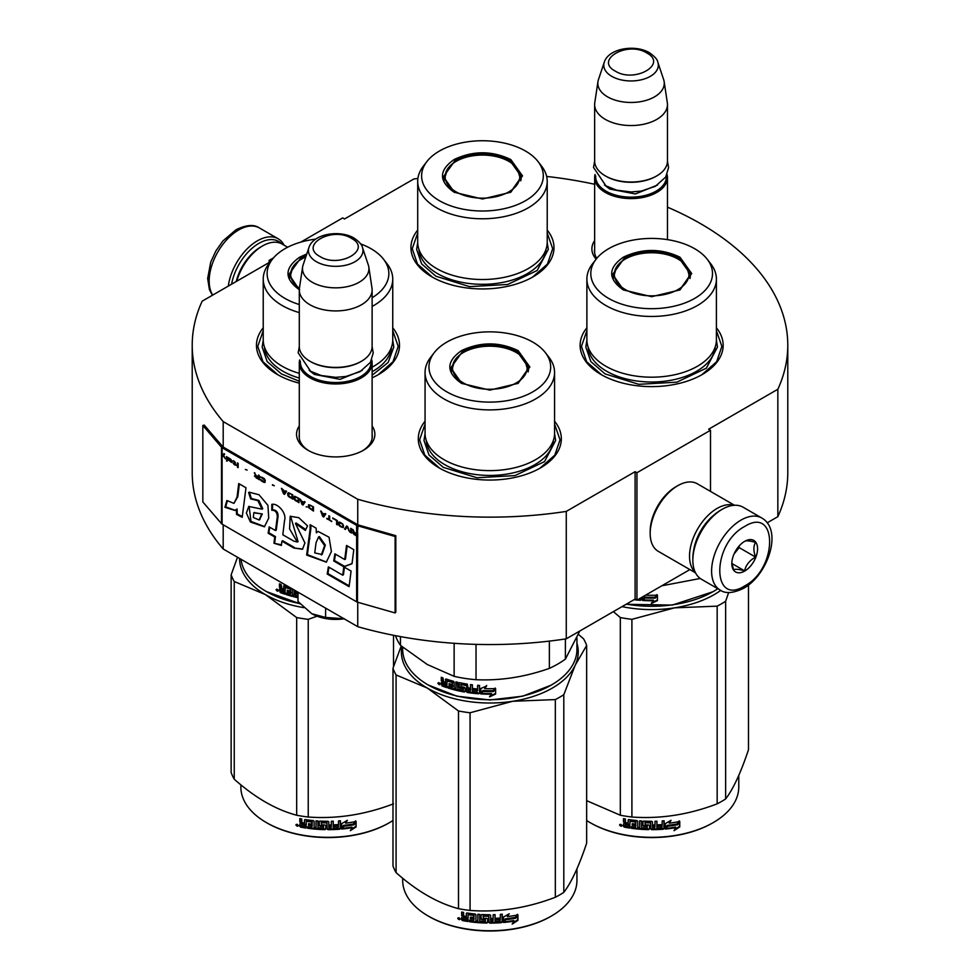 <?xml version="1.0" encoding="UTF-8"?>
<svg xmlns="http://www.w3.org/2000/svg" width="980" height="980" viewBox="0 0 980 980"><rect width="100%" height="100%" fill="white"/><g stroke="black" fill="none" stroke-linecap="round" stroke-linejoin="round"><path stroke-width="1.47" d="M223.195 524.79L223.195 548.996A297.785 171.929 180 0 1 192.215 472.63L192.215 345.217A297.785 171.929 180 0 0 223.195 421.584L357.737 499.261A297.785 171.929 180 0 0 566.269 511.413L635.101 471.674L636.939 472.74L710.5 430.269L708.663 429.203L777.851 389.256L777.851 516.668L767.193 522.818M300.762 242.134L342.694 217.915L344.531 218.981L413.732 179.034A297.785 171.929 180 0 1 417.909 178.409M546.644 176.437A297.785 171.929 180 0 1 594.64 184.264M667.466 207.16A297.785 171.929 180 0 1 787.785 345.217A297.785 171.929 180 0 1 777.851 389.256M270.786 261.341L269.132 260.386L273.555 257.838M270.468 261.746L202.15 301.191A297.785 171.929 180 0 0 192.215 345.217M372.118 425.969A39.163 22.614 180 0 1 363.409 450.286L363.409 450.286A39.163 22.614 180 0 1 308.014 450.286A39.163 22.614 180 0 1 299.292 425.969M596.134 259.161A39.163 22.614 180 0 1 594.64 240.59M586.885 327.798A71.516 41.295 -0 0 0 601.071 374.519A71.516 41.295 -0 0 0 702.219 374.519A71.516 41.295 -0 0 0 716.405 327.798M417.701 230.116A71.516 41.295 -0 0 0 431.886 276.85A71.516 41.295 -0 0 0 533.034 276.85A71.516 41.295 -0 0 0 547.22 230.116M263.228 327.798A71.516 41.295 -0 0 0 277.414 374.519A71.516 41.295 -0 0 0 299.292 383.156M372.118 377.815A71.516 41.295 -0 0 0 378.562 374.519A71.516 41.295 -0 0 0 392.747 327.798M425.063 421.229A71.516 41.295 -0 0 0 439.248 467.962A71.516 41.295 -0 0 0 540.384 467.962A71.516 41.295 -0 0 0 554.57 421.229M787.785 345.217L787.785 472.63A297.785 171.929 180 0 1 777.851 516.668M269.132 260.386L269.132 262.518M223.195 421.584L223.195 447.064A1.556 0.907 180 0 1 222.901 446.831L204.232 425.087L202.836 425.479L202.836 501.932L221.505 523.675A3.124 1.801 0 0 0 222.093 524.153L356.634 601.818A3.124 1.801 0 0 0 357.455 602.161L395.124 612.941L395.124 536.501L357.455 525.721A3.124 1.801 180 0 1 356.634 525.378L222.093 447.701A3.124 1.801 180 0 1 221.505 447.223L202.836 425.479M357.737 602.247L357.737 626.673L223.195 548.996M357.737 499.261L357.737 524.741L223.195 447.064M566.269 511.413L566.269 638.825A297.785 171.929 180 0 1 357.737 626.673M566.269 638.825L635.101 599.086L635.101 471.674M636.939 472.74L636.939 600.152L635.101 599.086M689.871 569.588L636.939 600.152M710.5 430.269L710.5 491.397M372.118 434.471A36.566 21.107 180 0 1 372.277 436.431A36.566 21.107 180 0 1 362.453 450.825M308.957 450.825A36.566 21.107 180 0 1 299.145 436.431A36.566 21.107 180 0 1 299.292 434.471M596.759 258.377A36.566 21.107 180 0 1 594.48 251.039A36.566 21.107 180 0 1 594.64 249.092M432.352 277.107L417.468 264.049L412.237 248.712L417.701 233.032M547.22 233.032L552.683 248.712L547.452 264.049L532.569 277.107M601.536 374.789L586.653 361.73L581.434 346.393L586.885 330.713M716.405 330.713L721.868 346.393L716.649 361.73L701.754 374.789M554.57 424.144L560.033 439.824L554.815 455.161L539.919 468.22M439.714 468.22L424.818 455.161L419.599 439.824L425.063 424.144M392.747 330.713L398.199 346.393L392.98 361.73L378.096 374.789M277.879 374.789L262.983 361.73L257.764 346.393L263.228 330.713M231.599 284.188A39.531 22.822 -60 0 1 258.843 243.395A39.531 22.822 -60 0 1 281.566 243.763M228.328 286.074A41.613 24.022 -60 0 1 257.36 240.847A41.613 24.022 -60 0 1 278.173 238.789A41.613 24.022 -60 0 1 284.114 245.221M761.827 518.028L743.073 507.199A41.613 24.022 120 0 0 722.26 509.257L720.79 510.115A39.531 22.822 120 0 0 692.848 558.527L692.848 560.229A41.613 24.022 120 0 0 701.46 579.278L720.214 590.107C725.482 593.892 733.273 593.28 743.624 588.294C767.83 575.052 783.167 530.18 761.827 518.028A41.613 24.022 120 0 0 741.027 520.086A41.613 24.022 120 0 0 713.844 556.763A41.613 24.022 120 0 0 720.214 590.107M720.79 510.115L722.26 509.257A41.613 24.022 120 0 0 692.848 560.229M744.702 526.456C711.492 543.802 711.492 606.938 744.702 585.918C777.912 568.584 777.912 505.447 744.702 526.456M744.702 541.327A18.204 10.511 120 0 0 731.827 563.623A18.204 10.511 120 0 0 744.702 571.058A18.204 10.511 120 0 0 757.577 548.763A18.204 10.511 120 0 0 744.702 541.327M731.864 562.532L733.53 569.846C734.939 568.853 738.614 569.184 744.567 570.826C745.976 564.933 749.651 560.364 755.605 557.093C753.326 550.883 753.326 545.983 755.605 542.381C749.651 540.74 745.976 540.421 744.567 541.401M744.567 570.826L731.95 563.537M755.605 557.093L739.189 547.624L739.189 545.946M737.475 548.053A15.607 9.004 120 0 1 734.045 553.994L739.189 547.624M287.63 247.254L282.019 244.02A39.016 22.528 120 0 0 262.518 245.956L260.68 247.009A36.407 21.021 120 0 0 236.241 281.505M260.68 247.009L262.518 245.956A39.016 22.528 120 0 0 236.78 281.187M733.947 505.313A39.016 22.528 120 0 0 717.115 508.412A39.016 22.528 120 0 0 692.37 540.482A39.016 22.528 120 0 0 695.261 572.32M734.535 505.276L697.27 483.752A39.016 22.528 120 0 0 677.768 485.688L675.918 486.754A36.407 21.021 120 0 0 650.181 531.344L650.181 533.463A39.016 22.528 120 0 0 658.254 551.324L695.518 572.847M677.768 485.688A39.016 22.528 120 0 0 677.756 485.688A39.016 22.528 120 0 0 650.181 533.463M713.795 515.174A36.407 21.021 120 0 0 693.73 549.939M667.466 239.622L667.466 177.576A36.407 21.021 0 0 1 644.987 196.992A36.407 21.021 0 0 1 605.309 192.435A36.407 21.021 180 0 1 594.64 177.576A36.407 21.021 180 0 1 595.032 174.501M667.466 177.576A36.407 21.021 0 0 0 667.074 174.501M666.388 175.898A35.366 20.421 0 0 1 645.244 195.424A35.366 20.421 0 0 1 606.044 191.161A35.366 20.421 180 0 1 595.705 175.898M606.044 176.302L605.309 175.873L606.044 176.302A35.366 20.421 0 0 0 656.061 176.302A35.366 20.421 0 0 0 656.429 176.082M656.061 176.302L656.796 175.873A36.407 21.021 0 0 1 605.309 175.873A36.407 21.021 180 0 1 594.64 161.014L594.64 104.529A36.407 21.021 180 0 1 594.774 102.704L597.959 81.622A33.222 19.184 180 0 1 598.437 79.65L604.268 62.218A27.281 15.754 0 0 0 611.765 76.342A27.281 15.754 -0 0 0 643.848 79.111A27.281 15.754 -0 0 0 657.837 62.218L663.668 79.65A33.222 19.184 0 0 1 664.146 81.622L667.319 102.704A36.407 21.021 0 0 1 667.466 104.529A36.407 21.021 0 0 1 644.987 123.946A36.407 21.021 0 0 1 605.309 119.389A36.407 21.021 180 0 1 594.64 104.529M656.796 175.873A36.407 21.021 0 0 0 667.466 161.014L667.466 104.529M664.146 81.622A33.222 19.184 0 0 1 645.085 100.671A33.222 19.184 0 0 1 607.563 96.849A33.222 19.184 180 0 1 597.959 81.622M372.118 438.379L372.118 362.955A36.407 21.021 0 0 1 349.64 382.372A36.407 21.021 0 0 1 309.962 377.815A36.407 21.021 180 0 1 299.292 362.955A36.407 21.021 180 0 1 299.684 359.88M372.118 362.955A36.407 21.021 0 0 0 371.726 359.88M371.053 361.277A35.366 20.421 0 0 1 349.897 380.804A35.366 20.421 0 0 1 310.697 376.541A35.366 20.421 180 0 1 300.37 361.277M310.697 361.681L309.962 361.252L310.697 361.681A35.366 20.421 0 0 0 360.714 361.681A35.366 20.421 0 0 0 361.081 361.461M360.714 361.681L361.449 361.252A36.407 21.021 0 0 1 309.962 361.252A36.407 21.021 180 0 1 299.292 346.393L299.292 289.909A36.407 21.021 180 0 1 299.439 288.083L302.612 267.001A33.222 19.184 180 0 1 303.089 265.029L308.921 247.597A27.281 15.754 0 0 0 316.418 261.721A27.281 15.754 -0 0 0 348.5 264.49A27.281 15.754 -0 0 0 362.49 247.597L368.321 265.029A33.222 19.184 0 0 1 368.799 267.001L371.984 288.083A36.407 21.021 0 0 1 372.118 289.909A36.407 21.021 0 0 1 349.64 309.325A36.407 21.021 0 0 1 309.962 304.768A36.407 21.021 180 0 1 299.292 289.909M361.449 361.252A36.407 21.021 0 0 0 372.118 346.393L372.118 289.909M368.799 267.001A33.222 19.184 0 0 1 349.738 286.05A33.222 19.184 0 0 1 312.216 282.228A33.222 19.184 180 0 1 302.612 267.001M311.799 613.737C321.122 618.784 332.012 620.463 344.458 618.784L325.605 617.437L311.799 613.737L297.993 601.5L297.993 592.177M325.605 608.115L325.605 617.437M623.329 289.909C607.808 279.006 607.808 268.104 623.329 257.201C642.206 248.234 661.083 248.234 679.973 257.201L691.696 273.555L679.973 289.909L651.651 296.683L623.427 289.957M623.684 290.105L612.635 274.4L624.064 258.475C642.451 249.753 660.839 249.753 679.238 258.475L690.655 274.4L679.569 290.129M712.889 591.761L672.28 605.077L626.085 604.293M717.801 588.711A87.122 50.299 180 0 1 713.256 591.553A87.122 50.299 180 0 1 626.379 604.121M647.253 594.186L646.518 595.191A87.122 50.299 180 0 0 657.017 595.191L655.057 597.237A86.081 49.698 180 0 1 644.717 597.114L642.562 600.483L644.717 597.114M656.955 594.591L655.057 597.237M655.093 597.837A87.122 50.299 180 0 1 644.632 597.702M642.672 596.832L642.672 599.883M642.562 596.894L642.562 600.483M653.403 600.752L651.443 603.435L657.458 600.605L657.458 595.166L655.314 598.119A87.122 50.299 180 0 1 644.84 598.021L642.99 600.507A87.122 50.299 180 0 0 653.403 600.752L653.378 600.152A86.081 49.698 180 0 1 643.419 599.932M657.396 595.264L657.396 600.005L651.443 602.835M641.361 597.592L640.553 600.348A87.122 50.299 180 0 1 637.098 600.054M641.361 599.748L640.687 599.76A86.081 49.698 180 0 1 638.005 599.527M641.484 599.148L640.687 599.76M636.706 600.017A87.122 50.299 180 0 1 633.999 599.711M700.222 578.47L661.782 585.807M586.885 279.079L586.885 339.803A64.754 37.387 180 0 0 605.861 366.238A64.754 37.387 0 0 0 676.433 374.348A64.754 37.387 0 0 0 716.405 339.803L716.405 279.079A64.754 37.387 0 0 0 710.77 263.816L707.205 259.21A60.858 35.133 0 0 0 694.673 248.712A60.858 35.133 180 0 0 596.097 259.21L592.533 263.816A64.754 37.387 180 0 0 586.885 279.079A64.754 37.387 180 0 0 605.861 305.515A64.754 37.387 0 0 0 676.433 313.612A64.754 37.387 0 0 0 716.405 279.079M596.097 259.21A60.858 35.133 180 0 0 608.617 298.398A60.858 35.133 0 0 0 686.159 302.489A60.858 35.133 0 0 0 707.205 259.21M613.59 274.547L612.892 276.948M690.41 276.948L689.7 274.547M716.405 340.244L717.47 347.055L706.372 368.162L676.837 382.163L638.813 384.319L605.101 373.919L590.842 361.596L585.832 347.055L586.898 340.244M622.03 606.632A88.421 51.046 0 0 0 674.534 607.845L717.164 606.154A98.833 57.061 0 0 0 721.525 603.778A98.833 57.061 0 0 0 725.641 601.255L725.641 798.945A98.833 57.061 180 0 1 721.525 801.456A98.833 57.061 0 0 1 717.164 803.833C688.744 814.698 660.324 819.096 631.904 817.026A98.833 57.061 -0 0 1 620.328 815.238L586.653 800.66M590.413 822.796A86.081 49.698 0 0 0 590.781 823.004A86.081 49.698 0 0 0 712.521 823.004L713.256 822.588A87.122 50.299 180 0 0 738.773 787.014L738.773 775.425M748.487 585.023L748.487 749.712C740.868 772.595 733.248 789.01 725.641 798.945M728.679 592.484L725.641 601.255M613.358 611.63L620.328 617.547A98.833 57.061 0 0 0 631.904 619.336L674.534 607.845A88.421 51.046 0 0 0 720.741 590.389M620.328 617.547L620.328 815.238M631.904 619.336L631.904 817.026M717.164 606.154L717.164 803.833M586.653 820.517A87.122 50.299 0 0 0 590.046 822.588A87.122 50.299 0 0 0 713.256 822.588L712.521 823.004M665.138 828.455L667.16 825.368A86.081 49.698 0 0 0 677.205 823.947L679.005 821.02M667.16 825.368L665.298 829.056L665.298 823.653L671.055 820.297L669.193 823.163L670.075 820.897M667.343 825.969A87.122 50.299 0 0 0 677.511 824.523L677.205 823.947M669.193 823.163A87.122 50.299 0 0 0 679.336 821.583L677.511 824.523M629.699 827.426A86.081 49.698 0 0 1 624.615 826.557L624.285 827.132L623.488 826.312L623.488 823.96L624.995 822.637L623.819 821.436L623.819 818.668M624.615 826.557L623.488 823.96L624.677 823.212L623.819 821.436M623.488 822L623.488 818.606A87.122 50.299 0 0 0 625.412 818.974L625.412 821.963L626.208 822.771L628.143 823.09L628.413 819.648M628.143 823.09L628.143 820.101L628.939 819.562A87.122 50.299 0 0 0 636.951 820.591L637.76 821.326L637.76 827.463L639.683 827.622L639.83 820.836M628.327 819.709L628.939 819.562M639.683 827.622L639.683 820.823L641.606 820.971L641.606 827.769A87.122 50.299 0 0 0 647.18 828.039L647.229 825.858A86.081 49.698 0 0 1 643.738 825.723L642.941 825.013L642.941 821.387M647.18 826.459A87.122 50.299 0 0 1 643.639 826.312L643.738 825.723M643.639 826.312L642.941 825.013M642.831 825.613L642.856 821.534M642.831 821.706L643.639 821.093A87.122 50.299 0 0 0 651.651 821.301L652.46 821.963L652.447 824.352A86.081 49.698 0 0 0 652.46 824.352L652.447 821.865M652.46 824.952A87.122 50.299 0 0 0 655.008 824.927L655.008 821.264L656.931 821.216L656.87 827.414A86.081 49.698 0 0 0 656.931 827.402M656.931 828.014A87.122 50.299 0 0 0 661.867 827.757L662.051 825.564A86.081 49.698 0 0 1 657.702 825.809M664.109 828.504L663.962 827.904L663.166 828.627A86.081 49.698 0 0 1 651.651 829.068L651.651 829.668A87.122 50.299 0 0 0 663.301 829.227L664.109 828.504L664.109 820.787L662.186 820.934L662.186 824.584A87.122 50.299 0 0 1 657.702 824.842L657.702 826.41A87.122 50.299 0 0 0 662.186 826.164M663.962 827.904L663.962 820.799M645.195 822.134L645.122 822.735A87.122 50.299 0 0 0 650.524 822.869L650.548 822.269A86.081 49.698 0 0 1 645.195 822.134L644.889 822.808M645.122 822.735L645.122 824.817A87.122 50.299 0 0 0 648.662 824.927L649.458 825.601L649.458 828.994L648.662 829.644L649.495 828.394M649.458 828.994L648.662 829.644A87.122 50.299 0 0 1 631.255 828.272L631.5 827.696A86.081 49.698 0 0 0 648.699 829.043M631.255 828.272L631.255 826.704A87.122 50.299 0 0 0 635.42 827.218L635.922 825.099A86.081 49.698 0 0 1 632.431 824.67L632.431 823.715M635.726 825.687A87.122 50.299 0 0 1 632.198 825.258L632.431 824.67M632.198 825.258L632.198 823.69A87.122 50.299 0 0 0 635.726 824.107L635.42 822A87.122 50.299 0 0 1 630.005 821.301L630.263 820.726A86.081 49.698 0 0 0 635.616 821.412M635.726 824.107L635.922 821.693M624.285 827.132A87.122 50.299 0 0 0 629.699 828.051L630.005 821.301M652.46 826.532L652.766 828.1L654.689 828.076L654.958 825.895A86.081 49.698 0 0 1 652.447 825.932L652.46 826.532A87.122 50.299 0 0 0 655.008 826.495M628.143 825.613A86.081 49.698 0 0 0 628.413 825.662L628.413 824.082L628.413 825.662M628.143 824.67A87.122 50.299 0 0 1 625.412 824.192L625.718 825.822A87.122 50.299 0 0 0 628.143 826.238M625.412 824.192L625.718 823.617A86.081 49.698 0 0 0 628.413 824.082M652.754 827.5L652.447 825.932M635.616 826.63L635.922 825.099M631.5 827.696L631.5 826.74M651.651 829.068L650.855 828.418L650.548 822.269M656.87 827.414L656.87 821.216M647.229 827.439L647.229 825.858M619.973 824.413L619.581 825.087L622.178 825.65L619.715 824.645M651.651 829.668L650.842 829.019L650.524 822.869M679.765 826.936L673.995 830.66L675.894 827.683A87.122 50.299 0 0 1 665.726 829.019L667.552 826.238A87.122 50.299 0 0 0 677.719 824.78L679.765 821.51L679.765 826.936L679.422 822.048M675.894 827.683L675.6 827.108A86.081 49.698 0 0 1 666.155 828.357M677.352 824.217A86.081 49.698 0 0 0 677.413 824.205L679.422 820.934M674.804 829.411L679.422 826.373M620.646 824.572L620.793 825.27L621.418 824.744L621.418 826.238L620.279 825.87L620.83 824.303M625.265 289.529A37.314 21.548 180 0 1 616.616 266.891A37.314 21.548 180 0 1 678.038 259.063A37.314 21.548 0 0 1 686.686 266.891A37.314 21.548 0 0 1 671.729 292.457A37.314 21.548 0 0 1 625.265 289.529M613.296 278.516A38.367 22.148 180 0 1 613.284 278.014L616.616 266.891M689.994 278.516A38.367 22.148 0 0 0 690.006 278.014L686.686 266.891M454.144 192.227C438.611 181.325 438.611 170.422 454.144 159.52C473.022 150.565 491.899 150.565 510.776 159.52L522.512 175.873L510.776 192.227L482.466 199.001L454.242 192.276M454.487 192.423L443.45 176.719L454.879 160.793C473.267 152.072 491.654 152.072 510.041 160.793L521.47 176.719L510.384 192.448M417.701 181.398L417.701 242.121A64.754 37.387 180 0 0 436.663 268.569A64.754 37.387 0 0 0 507.248 276.666A64.754 37.387 0 0 0 547.22 242.121L547.22 181.398A64.754 37.387 0 0 0 541.573 166.135L538.008 161.529A60.858 35.133 0 0 0 525.488 151.03A60.858 35.133 180 0 0 426.913 161.529L423.348 166.135A64.754 37.387 180 0 0 417.701 181.398A64.754 37.387 180 0 0 436.663 207.834A64.754 37.387 0 0 0 507.248 215.931A64.754 37.387 0 0 0 547.22 181.398M426.913 161.529A60.858 35.133 180 0 0 439.432 200.716A60.858 35.133 0 0 0 516.975 204.808A60.858 35.133 0 0 0 538.008 161.529M444.406 176.865L443.707 179.267M521.213 179.267L520.515 176.865M547.22 242.562L548.286 249.373L537.187 270.48L507.652 284.482L469.616 286.638L435.916 276.238L421.645 263.914L416.635 249.373L417.701 242.562M456.08 191.847A37.314 21.548 180 0 1 447.419 169.209A37.314 21.548 180 0 1 508.841 161.382A37.314 21.548 0 0 1 517.501 169.209A37.314 21.548 0 0 1 502.544 194.775A37.314 21.548 0 0 1 456.08 191.847M444.112 180.835A38.367 22.148 180 0 1 444.099 180.332L447.419 169.209M520.809 180.835A38.367 22.148 0 0 0 520.821 180.332L517.501 169.209M461.494 383.339C445.974 372.437 445.974 361.534 461.494 350.632C480.372 341.677 499.261 341.677 518.138 350.632L529.862 366.986L518.138 383.339L489.816 390.113L461.592 383.388M461.85 383.535L450.8 367.831L462.229 351.906C480.617 343.184 499.016 343.184 517.403 351.906L528.832 367.831L517.746 383.56M551.054 685.192L522.757 696.18L489.816 699.965L456.876 696.18L428.211 684.983A87.122 50.299 180 0 1 402.694 649.409L402.694 647.204M576.938 637.821L576.938 649.409A87.122 50.299 180 0 1 551.422 684.983A87.122 50.299 180 0 1 428.211 684.983L428.946 685.4M480.739 693.914L480.739 688.524L486.582 686.049L484.684 688.622A87.122 50.299 180 0 0 495.182 688.622L493.222 690.667A86.081 49.698 180 0 1 482.883 690.545L480.739 693.914L482.883 690.545M495.121 688.021L493.222 690.667M493.259 691.268A87.122 50.299 180 0 1 482.797 691.145M480.837 688.475L480.837 693.326M485.112 688.034A86.081 49.698 180 0 1 484.745 688.021L486.619 685.449M491.568 694.183L489.608 696.866L495.623 694.036L495.623 688.597L493.479 691.562A87.122 50.299 180 0 1 483.005 691.451L481.156 693.938A87.122 50.299 180 0 0 491.568 694.183L491.556 693.583A86.081 49.698 180 0 1 481.584 693.362M495.562 688.695L495.562 693.436L489.608 696.266M445.863 678.993L445.398 682.448L443.683 681.847L442.972 677.927A87.122 50.299 180 0 1 441.27 677.29L441.27 680.696L442.323 682.068L441.27 682.644L442.887 681.566L441.845 680.194L441.845 677.511M452.27 682.742L452.27 684.567L452.723 682.202L451.988 682.411A87.122 50.299 180 0 1 447.076 680.929L446.794 687.629A87.122 50.299 180 0 1 441.98 685.927L441.27 682.644L442.887 681.566M445.398 682.448L445.925 679.005M463.271 689.969L463.589 688.34L462.977 690.177A87.122 50.299 180 0 1 457.721 689.087L457.721 682.288L455.921 681.86L455.921 688.658L454.144 688.205L454.144 682.068L453.397 681.223A87.122 50.299 180 0 1 446.121 679.042L445.398 679.458M455.921 688.658L456.325 681.958M463.271 688.916L463.295 688.034A86.081 49.698 180 0 1 459.988 687.372L459.24 686.551L458.861 687.115L459.167 682.742M462.977 688.597A87.122 50.299 180 0 1 459.62 687.936L459.988 687.372M459.24 682.717L459.24 686.551M477.297 692.101L477.297 692.101A87.122 50.299 180 0 1 472.409 691.611L472.409 684.812L470.523 684.579L470.523 688.23A87.122 50.299 180 0 1 468.048 687.886L467.264 684.114A87.122 50.299 180 0 1 459.62 682.705L458.861 683.207M470.523 688.23L470.755 684.604M477.603 690.557L477.75 689.957A86.081 49.698 180 0 1 473.377 689.528L473.169 690.128A87.122 50.299 180 0 0 477.603 690.557L477.75 689.957M479.526 693.179L478.718 693.779L479.526 693.179L479.526 685.473L477.603 685.326L477.603 688.977L477.75 685.339M477.603 688.977A87.122 50.299 180 0 1 473.169 688.548L473.169 690.128M479.649 692.591L478.853 693.191A86.081 49.698 180 0 1 467.534 691.905L466.762 691.12L466.492 691.696L466.762 685.24L466.762 691.12M478.853 693.191L478.718 693.779A87.122 50.299 180 0 1 467.264 692.48L467.534 691.905M466.492 685.816L466.468 684.934A86.081 49.698 180 0 1 461.372 684.003L461.029 686.649A87.122 50.299 180 0 0 464.385 687.286L465.169 688.083L465.169 691.476L464.385 692.003A87.122 50.299 180 0 1 448.203 688.083L448.693 687.556A86.081 49.698 180 0 0 464.692 691.427L465.463 690.9M466.186 685.51A87.122 50.299 180 0 1 461.029 684.567L460.735 684.763M448.693 686.662L448.693 687.556M452.27 686.135A87.122 50.299 180 0 1 449.048 685.204L449.526 684.665A86.081 49.698 180 0 0 452.723 685.596L451.988 687.629A87.122 50.299 180 0 1 448.203 686.514L448.203 688.083M452.27 684.567A87.122 50.299 180 0 1 449.048 683.636L449.048 685.204M451.988 682.411L452.442 681.872A86.081 49.698 180 0 1 447.578 680.402L447.309 680.683M446.794 686.943A86.081 49.698 180 0 1 442.556 685.437L441.845 682.141M470.216 691.329L470.755 689.21A86.081 49.698 180 0 1 468.305 688.867L468.354 691.072L470.216 691.329L470.523 689.798A87.122 50.299 180 0 1 468.048 689.455M445.398 685.596A87.122 50.299 180 0 1 443.242 684.836L442.972 683.158A87.122 50.299 180 0 0 445.398 684.016L445.398 685.596L445.925 685.069A86.081 49.698 180 0 1 445.398 684.885M445.398 684.016L445.925 683.501A86.081 49.698 180 0 1 443.524 682.656L442.972 683.158M445.925 683.501L445.925 685.069M449.526 683.783L449.526 684.665M452.723 685.596L452.442 687.09M473.377 688.573L473.377 689.528M440.13 684.15L437.876 683.219L439.898 684.702M437.876 683.219L438.477 682.742L438.477 684.101L439.469 684.628L440.069 683.758M459.62 687.936L458.861 687.115M467.264 692.48L466.492 691.696M549.364 641.104L549.364 668.372A96.224 55.554 0 0 0 565.399 659.111L565.399 638.948M454.132 643.309L454.132 676.335A96.224 55.554 0 0 0 476.035 679.716L476.035 644.362M549.364 668.372C524.925 677.021 500.486 680.806 476.035 679.716M579.768 631.022L565.399 659.111M454.132 676.335L427.292 664.514L400.452 645.342A96.224 55.554 180 0 1 395.467 635.665M400.452 636.596L400.452 645.342M425.063 372.51L425.063 433.234A64.754 37.387 180 0 0 444.026 459.681A64.754 37.387 0 0 0 514.598 467.779A64.754 37.387 0 0 0 554.57 433.234L554.57 372.51A64.754 37.387 0 0 0 548.935 357.247L545.37 352.641A60.858 35.133 0 0 0 532.851 342.143A60.858 35.133 180 0 0 434.263 352.641L430.698 357.247A64.754 37.387 180 0 0 425.063 372.51A64.754 37.387 180 0 0 444.026 398.946A64.754 37.387 0 0 0 514.598 407.055A64.754 37.387 0 0 0 554.57 372.51M434.263 352.641A60.858 35.133 180 0 0 446.782 391.829A60.858 35.133 0 0 0 524.325 395.92A60.858 35.133 0 0 0 545.37 352.641M451.755 367.978L451.057 370.379M528.575 370.379L527.877 367.978M439.469 684.628L439.591 683.023M439.469 683.134L438.918 683.575L438.721 682.545M554.57 433.675L555.635 440.486L544.537 461.592L515.002 475.594L476.978 477.75L443.279 467.35L429.007 455.026L423.997 440.486L425.063 433.675M401.886 646.543A88.421 51.046 -0 0 0 427.292 688.058A88.421 51.046 0 0 0 512.699 701.276L555.329 699.585A98.833 57.061 0 0 0 559.702 697.209A98.833 57.061 0 0 0 563.806 694.698L563.806 892.376A98.833 57.061 180 0 1 559.702 894.899A98.833 57.061 0 0 1 555.329 897.264C526.909 908.142 498.489 912.527 470.069 910.457A98.833 57.061 -0 0 1 458.493 908.668C437.693 903.131 416.892 891.114 396.079 872.629L396.079 674.951A98.833 57.061 0 0 1 392.98 668.262L392.98 865.952A98.833 57.061 0 0 0 396.079 872.629M428.579 916.227A86.081 49.698 0 0 0 428.946 916.447A86.081 49.698 0 0 0 550.687 916.447L551.422 916.018A87.122 50.299 180 0 0 576.938 880.444L576.938 868.856M578.408 634.379L583.553 638.789A98.833 57.061 180 0 1 586.653 645.465L586.653 843.143C579.033 866.026 571.413 882.441 563.806 892.376M576.938 643.235A88.421 51.046 180 0 1 575.223 665.175L586.653 645.465M396.079 674.951L427.292 688.058L458.493 710.978A98.833 57.061 0 0 0 470.069 712.766L512.699 701.276A88.421 51.046 0 0 0 575.223 665.175L563.806 694.698M401.224 645.992L392.98 668.262M458.493 710.978L458.493 908.668M470.069 712.766L470.069 910.457M555.329 699.585L555.329 897.264M402.694 878.239L402.694 880.444A87.122 50.299 0 0 0 428.211 916.018A87.122 50.299 0 0 0 551.422 916.018L550.687 916.447M503.304 921.886L505.325 918.799A86.081 49.698 0 0 0 515.37 917.378L517.183 914.45M505.325 918.799L503.475 922.486L503.475 917.096L509.22 913.74L507.371 916.594L508.24 914.328M505.509 919.399A87.122 50.299 0 0 0 515.676 917.954L515.37 917.378M507.371 916.594A87.122 50.299 0 0 0 517.514 915.014L515.676 917.954M467.864 920.857A86.081 49.698 0 0 1 462.781 919.987L462.462 920.563L461.654 919.742L461.654 917.39L463.173 916.067L461.984 914.867L461.984 912.098M462.781 919.987L461.654 917.39L462.842 916.643L461.984 914.867M461.654 915.43L461.654 912.037A87.122 50.299 0 0 0 463.577 912.405L463.577 915.394L464.385 916.202L466.309 916.52L466.59 913.078M466.309 916.52L466.309 913.532L467.117 913.005A87.122 50.299 0 0 0 475.129 914.022L475.925 914.757L475.925 920.894L477.848 921.053L477.995 914.279M466.492 913.139L467.117 913.005M477.848 921.053L477.848 914.267L479.784 914.401L479.784 921.2A87.122 50.299 0 0 0 485.345 921.47L485.394 919.301A86.081 49.698 0 0 1 481.903 919.154L481.107 918.444L481.107 914.818M485.345 919.902A87.122 50.299 0 0 1 481.805 919.755L481.903 919.154M481.805 919.755L481.107 918.444M480.996 919.044L481.033 914.965M480.996 915.136L481.805 914.524A87.122 50.299 0 0 0 489.816 914.744L490.625 915.394L490.613 917.795A86.081 49.698 0 0 0 490.625 917.795L490.613 915.296M490.625 918.395A87.122 50.299 0 0 0 493.173 918.358L493.173 914.708L495.096 914.646L495.035 920.845A86.081 49.698 0 0 0 495.096 920.845M495.096 921.445A87.122 50.299 0 0 0 500.033 921.188L500.229 918.995A86.081 49.698 0 0 1 495.88 919.24M502.274 921.935L502.127 921.335L501.331 922.058A86.081 49.698 0 0 1 489.816 922.511L489.816 923.111A87.122 50.299 0 0 0 501.466 922.658L502.274 921.935L502.274 914.217L500.351 914.365L500.351 918.027A87.122 50.299 0 0 1 495.88 918.272L495.88 919.84A87.122 50.299 0 0 0 500.351 919.595M502.127 921.335L502.127 914.23M483.361 915.565L483.287 916.165A87.122 50.299 0 0 0 488.702 916.312L488.714 915.712A86.081 49.698 0 0 1 483.361 915.565L483.054 916.239M483.287 916.165L483.287 918.248A87.122 50.299 0 0 0 486.827 918.358L487.636 919.032L487.636 922.437L486.827 923.074L487.66 921.837M487.636 922.437L486.827 923.074A87.122 50.299 0 0 1 469.42 921.715L469.665 921.127A86.081 49.698 0 0 0 486.864 922.474M469.42 921.715L469.42 920.134A87.122 50.299 0 0 0 473.585 920.649L474.087 918.53A86.081 49.698 0 0 1 470.596 918.113L470.596 917.158M473.904 919.118A87.122 50.299 0 0 1 470.363 918.689L470.596 918.113M470.363 918.689L470.363 917.121A87.122 50.299 0 0 0 473.904 917.55L473.585 915.43A87.122 50.299 0 0 1 468.183 914.732L468.44 914.156A86.081 49.698 0 0 0 473.781 914.842M473.904 917.55L474.087 915.124M462.462 920.563A87.122 50.299 0 0 0 467.864 921.482L468.183 914.732M490.625 919.963L490.931 921.531L492.854 921.506L493.136 919.326A86.081 49.698 0 0 1 490.613 919.363L490.625 919.963A87.122 50.299 0 0 0 493.173 919.926M466.309 919.044A86.081 49.698 0 0 0 466.59 919.093L466.59 917.513L466.59 919.093M466.309 918.101A87.122 50.299 0 0 1 463.577 917.623L463.883 919.252A87.122 50.299 0 0 0 466.309 919.669M463.577 917.623L463.883 917.06A86.081 49.698 0 0 0 466.59 917.513M490.919 920.931L490.613 919.363M473.781 920.061L474.087 918.53M469.665 921.127L469.665 920.171M489.816 922.511L489.02 921.849L488.714 915.712M495.035 920.845L495.035 914.646M485.394 920.869L485.394 919.301M458.138 917.844L457.746 918.517L460.355 919.081L457.88 918.089M489.816 923.111L489.008 922.45L488.702 916.312M517.93 920.379L512.16 924.103L514.059 921.127A87.122 50.299 0 0 1 503.892 922.45L505.717 919.669A87.122 50.299 0 0 0 515.884 918.211L517.93 914.94L517.93 920.379L517.599 915.479M514.059 921.127L513.765 920.539A86.081 49.698 0 0 1 504.32 921.8M515.517 917.648A86.081 49.698 0 0 0 515.578 917.635L517.599 914.365M512.969 922.842L517.599 919.804M458.812 918.015L458.959 918.701L459.583 918.174L459.583 919.669L458.444 919.301L458.995 917.733M463.43 382.96A37.314 21.548 180 0 1 454.781 360.322A37.314 21.548 180 0 1 516.203 352.494A37.314 21.548 0 0 1 524.851 360.322A37.314 21.548 0 0 1 509.894 385.887A37.314 21.548 0 0 1 463.43 382.96M451.462 371.947A38.367 22.148 180 0 1 451.449 371.445L454.781 360.322M528.171 371.947A38.367 22.148 0 0 0 528.171 371.445L524.851 360.322M299.66 289.909C284.139 279.006 284.139 268.104 299.66 257.201L306.801 253.93M299.304 289.664L288.978 274.4L300.394 258.475L306.201 255.719M300.064 603.839L266.376 591.553A87.122 50.299 180 0 1 241.043 559.298M299.831 603.582A87.122 50.299 180 0 1 266.376 591.553L267.111 591.969M284.029 585.562L283.563 589.017L281.848 588.417L281.138 584.496A87.122 50.299 180 0 1 279.435 583.86L279.435 587.253L280.488 588.637L279.435 589.213L281.064 588.135L280.023 586.763L280.023 584.08M290.435 589.311L290.435 591.136L290.889 588.772L290.154 588.98A87.122 50.299 180 0 1 285.241 587.498L284.96 594.199A87.122 50.299 180 0 1 280.145 592.496L279.435 589.213L281.064 588.135M283.563 589.017L284.09 585.562M289.321 587.167A87.122 50.299 180 0 1 284.286 585.611L283.563 586.016M292.31 588.894L292.31 594.774L294.502 594.676L294.502 590.156M294.098 589.923L294.098 595.227M295.887 590.965L295.887 595.644A87.122 50.299 180 0 0 297.993 596.11M297.038 591.626L297.038 593.672L297.406 591.834M297.993 597.041A86.081 49.698 180 0 1 286.858 594.125L286.368 594.652A87.122 50.299 180 0 0 297.993 597.69M286.858 593.231L286.858 594.125M290.435 592.704A87.122 50.299 180 0 1 287.214 591.773L287.704 591.234A86.081 49.698 180 0 0 290.889 592.165L290.154 594.199A87.122 50.299 180 0 1 286.368 593.072L286.368 594.652M290.435 591.136A87.122 50.299 180 0 1 287.214 590.193L287.214 591.773M290.154 588.98L290.607 588.429A86.081 49.698 180 0 1 285.756 586.971L285.474 587.253M284.96 593.5A86.081 49.698 180 0 1 280.721 591.994L280.023 588.711M283.563 592.153A87.122 50.299 180 0 1 281.407 591.393L281.138 589.727A87.122 50.299 180 0 0 283.563 590.585L283.563 592.153L284.09 591.638A86.081 49.698 180 0 1 283.563 591.455M283.563 590.585L284.09 590.07A86.081 49.698 180 0 1 281.689 589.213L281.138 589.727M284.09 590.07L284.09 591.638M287.704 590.34L287.704 591.234M290.889 592.165L290.607 593.66M298.153 593.941L297.406 593.121M278.296 590.72L276.042 589.776L278.063 591.271M276.042 589.776L276.642 589.311L276.642 590.671L277.634 591.197L278.234 590.327M297.798 594.505L297.038 593.672M299.292 312.596A64.754 37.387 0 0 1 282.191 305.515A64.754 37.387 180 0 1 263.228 279.079L263.228 339.803A64.754 37.387 180 0 0 282.191 366.238A64.754 37.387 0 0 0 299.292 373.331M372.118 367.169A64.754 37.387 0 0 0 392.747 339.803L392.747 279.079A64.754 37.387 0 0 0 387.1 263.816L383.535 259.21A60.858 35.133 0 0 0 371.016 248.712A60.858 35.133 180 0 0 360.615 243.898M372.118 306.434A64.754 37.387 0 0 0 392.747 279.079M315.695 239.145A60.858 35.133 180 0 0 272.428 259.21A60.858 35.133 180 0 0 284.947 298.398A60.858 35.133 0 0 0 299.292 304.535M372.118 297.749A60.858 35.133 0 0 0 383.535 259.21M289.933 274.547L289.223 276.948M263.228 279.079A64.754 37.387 180 0 1 268.863 263.816L272.428 259.21M277.634 591.197L277.769 589.593M277.634 589.703L277.083 590.144L276.887 589.102M392.735 340.244L393.801 347.055L388.141 362.478L372.118 375.242M299.292 381.257L281.444 373.919L267.173 361.596L262.162 347.055L263.228 340.244M266.744 822.796A86.081 49.698 0 0 0 267.111 823.004A86.081 49.698 0 0 0 388.852 823.004L389.587 822.588A87.122 50.299 180 0 0 392.98 820.517M237.503 557.253L231.145 574.831A98.833 57.061 0 0 0 234.245 581.508L234.245 779.198C255.057 797.683 275.858 809.701 296.671 815.238A98.833 57.061 -0 0 0 308.235 817.026C336.655 819.096 365.075 814.698 393.507 803.833M239.561 558.441A88.421 51.046 -0 0 0 265.457 594.627L234.245 581.508M317.055 616.212L308.235 619.336A98.833 57.061 0 0 1 296.671 617.547L265.457 594.627A88.421 51.046 0 0 0 303.8 607.637M296.671 617.547L296.671 815.238M231.145 574.831L231.145 772.51A98.833 57.061 0 0 0 234.245 779.198M308.235 619.336L308.235 817.026M393.507 635.285L393.507 666.731M240.86 784.808L240.86 787.014A87.122 50.299 0 0 0 266.376 822.588A87.122 50.299 0 0 0 389.587 822.588L388.852 823.004M341.469 828.455L343.49 825.368A86.081 49.698 0 0 0 353.535 823.947L355.348 821.02M343.49 825.368L341.64 829.056L341.64 823.653L347.398 820.297L345.536 823.163L346.406 820.897M343.686 825.969A87.122 50.299 0 0 0 353.841 824.523L353.535 823.947M345.536 823.163A87.122 50.299 0 0 0 355.679 821.583L353.841 824.523M306.03 827.426A86.081 49.698 0 0 1 300.946 826.557L300.627 827.132L299.819 826.312L299.819 823.96L301.338 822.637L300.15 821.436L300.15 818.668M300.946 826.557L299.819 823.96L301.019 823.212L300.15 821.436M299.819 822L299.819 818.606A87.122 50.299 0 0 0 301.742 818.974L301.742 821.963L302.55 822.771L304.474 823.09L304.756 819.648M304.474 823.09L304.474 820.101L305.282 819.562A87.122 50.299 0 0 0 313.294 820.591L314.102 821.326L314.102 827.463L316.026 827.622L316.16 820.836M304.67 819.709L305.282 819.562M316.026 827.622L316.026 820.823L317.949 820.971L317.949 827.769A87.122 50.299 0 0 0 323.51 828.039L323.559 825.858A86.081 49.698 0 0 1 320.068 825.723L319.272 825.013L319.272 821.387M323.51 826.459A87.122 50.299 0 0 1 319.97 826.312L320.068 825.723M319.97 826.312L319.272 825.013M319.162 825.613L319.198 821.534M319.162 821.706L319.97 821.093A87.122 50.299 0 0 0 327.982 821.301L328.79 821.963L328.778 824.352A86.081 49.698 0 0 0 328.79 824.352L328.778 821.865M328.79 824.952A87.122 50.299 0 0 0 331.338 824.927L331.338 821.264L333.261 821.216L333.2 827.414A86.081 49.698 0 0 0 333.261 827.402M333.261 828.014A87.122 50.299 0 0 0 338.21 827.757L338.394 825.564A86.081 49.698 0 0 1 334.045 825.809M340.44 828.504L340.293 827.904L339.497 828.627A86.081 49.698 0 0 1 327.982 829.068L327.982 829.668A87.122 50.299 0 0 0 339.631 829.227L340.44 828.504L340.44 820.787L338.517 820.934L338.517 824.584A87.122 50.299 0 0 1 334.045 824.842L334.045 826.41A87.122 50.299 0 0 0 338.517 826.164M340.293 827.904L340.293 820.799M321.538 822.134L321.452 822.735A87.122 50.299 0 0 0 326.867 822.869L326.879 822.269A86.081 49.698 0 0 1 321.538 822.134L321.22 822.808M321.452 822.735L321.452 824.817A87.122 50.299 0 0 0 324.993 824.927L325.801 825.601L325.801 828.994L324.993 829.644L325.826 828.394M325.801 828.994L324.993 829.644A87.122 50.299 0 0 1 307.598 828.272L307.843 827.696A86.081 49.698 0 0 0 325.029 829.043M307.598 828.272L307.598 826.704A87.122 50.299 0 0 0 311.75 827.218L312.253 825.099A86.081 49.698 0 0 1 308.761 824.67L308.761 823.715M312.069 825.687A87.122 50.299 0 0 1 308.529 825.258L308.761 824.67M308.529 825.258L308.529 823.69A87.122 50.299 0 0 0 312.069 824.107L311.75 822A87.122 50.299 0 0 1 306.348 821.301L306.605 820.726A86.081 49.698 0 0 0 311.946 821.412M312.069 824.107L312.253 821.693M300.627 827.132A87.122 50.299 0 0 0 306.03 828.051L306.348 821.301M328.79 826.532L329.096 828.1L331.032 828.076L331.301 825.895A86.081 49.698 0 0 1 328.778 825.932L328.79 826.532A87.122 50.299 0 0 0 331.338 826.495M304.474 825.613A86.081 49.698 0 0 0 304.756 825.662L304.756 824.082L304.756 825.662M304.474 824.67A87.122 50.299 0 0 1 301.742 824.192L302.061 825.822A87.122 50.299 0 0 0 304.474 826.238M301.742 824.192L302.061 823.617A86.081 49.698 0 0 0 304.756 824.082M329.084 827.5L328.778 825.932M311.946 826.63L312.253 825.099M307.843 827.696L307.843 826.74M327.982 829.068L327.185 828.418L326.879 822.269M333.2 827.414L333.2 821.216M323.559 827.439L323.559 825.858M296.303 824.413L295.911 825.087L298.52 825.65L296.046 824.645M327.982 829.668L327.173 829.019L326.867 822.869M356.095 826.936L350.338 830.66L352.224 827.683A87.122 50.299 0 0 1 342.057 829.019L343.894 826.238A87.122 50.299 0 0 0 354.062 824.78L356.095 821.51L356.095 826.936L355.765 822.048M352.224 827.683L351.93 827.108A86.081 49.698 0 0 1 342.486 828.357M353.682 824.217A86.081 49.698 0 0 0 353.743 824.205L355.765 820.934M351.134 829.411L355.765 826.373M296.977 824.572L297.124 825.27L297.749 824.744L297.749 826.238L296.609 825.87L297.161 824.303M299.427 288.157A37.314 21.548 180 0 1 292.947 266.891A37.314 21.548 180 0 1 305.785 256.981M289.639 278.516A38.367 22.148 180 0 1 289.627 278.014L292.947 266.891M353.131 529.727L354.05 531.907L352.653 532.336L353.51 533.39M354.503 534.308L357.002 535.778A2.597 1.507 0 0 0 357.688 536.06L357.835 536.109M353.547 532.679L356.634 534.186L356.634 535.546L353.425 532.875L354.172 532.434L357.002 533.977L357.002 535.778M352.653 532.336L353.682 534.198L356.634 535.999A3.124 1.801 0 0 0 357.455 536.33L357.455 532.091A3.124 1.801 180 0 1 356.634 531.748L356.634 534.186M356.634 533.647L354.454 532.385L352.531 529.371L353.682 532.115M357.002 531.54L357.002 533.438M237.074 497.068L233.951 503.377L226.882 500.511L224.922 507.285L234.943 510.458L236.327 509.429L236.56 514.427L242.195 517.305L245.992 487.758L238.716 483.557L237.074 497.068L237.809 496.652L233.951 503.377M248.614 492.499L250.623 498.894L257.863 500.658L262.04 509.171L248.773 506.464L246.372 513.03L250.427 522.022L264.404 526.811L268.728 518.089L267.932 505.374L259.014 494.753L249.141 492.193M293.779 541.107L282.816 534.774L284.519 520.662C287.067 513.104 277.585 502.863 271.803 504.369L271.803 510.262C275.257 510.213 277.107 512.307 277.352 516.546L275.515 530.572L269.157 526.897L268.128 533.193L274.743 537.016L273.959 543.239L281.37 545.443L281.921 541.156L293.779 548.004L302.465 549.253L304.927 542.957L295.421 523.43L305.331 530.425L307.549 525.88L298.778 517.685L290.215 516.301L289.566 528.906L297.32 542.05L293.779 541.107M310.109 529.237L306.667 555.048L326.316 562.165L331.399 551.532L329.047 537.224L318.132 531.417L316.344 532.838L316.136 528.196L310.109 524.716L310.109 529.237L310.844 528.808L307.401 554.619L326.475 562.067M333.715 560.964L343.821 566.795L352.016 563.733L353.805 549.67L346.528 545.468L344.727 559.519L334.878 553.835L333.715 560.964L334.45 560.536L344.556 566.366L352.041 563.574M349.101 586.665L351.085 571.071L343.809 566.869L342.706 575.174L328.374 566.893L327.21 574.023L349.101 586.665M351.502 533.034L351.502 528.784L350.73 528.33L350.73 532.581L351.502 533.034M349.701 531.993L347.643 526.554L346.614 525.966L344.556 529.016L345.327 529.47L347.128 526.799L349.701 531.993M340.44 526.652L343.147 527.571L343.527 525.623L342.632 523.933L339.803 522.12L338.517 522.279L338.774 525.047L340.44 526.652L343.38 527.375M336.593 524.423L337.365 524.864L337.365 520.625L332.735 517.955L336.593 520.723L336.593 524.423L337.365 524.447M321.428 511.425L320.656 510.972L322.714 516.411L323.743 516.999L325.801 513.949L325.029 513.495L324.515 514.279L321.942 512.797L321.428 511.425M308.7 504.712L308.7 507.689L313.465 511.07L313.465 506.819L308.7 504.712M307.291 506.868L306.14 506.844L307.291 506.868M303.053 505.055L305.111 501.993L304.339 501.552L303.825 502.336L301.252 500.854L299.966 499.028L302.024 504.467L303.053 505.055M294.698 496.26L293.804 496.921L294.184 499.31L298.937 502.679L298.937 498.44L294.698 496.26M288.524 492.695L287.63 493.357L288.01 495.745L292.775 499.126L292.775 494.876L288.524 492.695M274.265 485.725L272.464 484.696L274.265 485.725M238.152 467.595L238.152 463.344L237.381 462.903L237.381 467.142L238.152 467.595M229.541 458.469L228.132 457.562L228.524 460.22L232.113 462.389L229.161 460.502L232.248 461.017L229.541 458.469M326.83 518.334L331.705 521.605L329.648 519.964L329.648 516.166L328.876 515.725L328.876 519.523L326.83 518.334M281.456 488.346L283.514 493.785L284.543 494.373L286.601 491.311L285.829 490.87L285.315 491.654L281.456 488.346M235.335 462.438L233.534 460.674L234.686 463.871L233.277 463.418L234.686 464.961L236.352 465.194L235.335 464.238L235.335 462.438M260.386 476.807L264.502 480.004L264.11 481.768L260.264 479.269L260.901 480.457L264.882 482.393L265.274 480.445L264.367 478.755L260.386 476.807M258.463 475.067L258.463 476.966L256.27 475.704L254.347 472.691L255.498 475.435L254.482 476.023L259.235 479.759L259.235 475.508L258.463 475.067M247.156 470.069L245.355 469.481M227.103 456.962L226.466 456.594L227.103 461.213L227.103 456.962M223.893 453.666L221.505 456.496A3.124 1.801 0 0 0 222.093 456.962L223.244 455.737L225.437 458.897L223.636 455.32L224.665 454.108L223.893 453.666M239.353 483.924L237.809 496.652M236.56 514.427L237.295 513.998L242.293 516.558M236.327 509.429L237.062 509L237.295 513.998M224.922 507.285L225.657 506.856L235.139 510.335M227.336 501.062L225.657 506.856M249.361 492.107L251.358 498.477L258.953 500.462L262.75 508.718L262.04 509.171M250.623 498.894L251.358 498.477M249.116 506.293L250.99 521.421L264.686 526.615M290.546 516.141L298.055 541.621L297.32 542.05M295.421 523.43L296.156 523.002L305.76 529.543M293.779 548.004L302.771 549.045M281.921 541.156L282.657 540.727L294.514 547.575M273.959 543.239L281.456 544.819M274.743 537.016L275.478 536.587L274.694 542.81M268.128 533.193L268.863 532.765L275.478 536.587M269.769 527.252L268.863 532.765M275.515 530.572L276.25 530.143L278.087 516.117C278.002 511.94 276.152 509.857 272.538 509.833L271.803 510.262M272.538 504.394L272.538 509.833M310.844 525.145L310.844 528.808M316.344 532.838L318.132 531.417M306.667 555.048L307.401 554.619M343.821 566.795L344.556 566.366M335.491 554.19L334.45 560.536M344.727 559.519L345.462 559.09L347.165 545.836M327.21 574.023L327.945 573.594L349.199 585.869M328.986 567.249L327.945 573.594M342.706 575.174L343.441 574.746L344.433 567.224M350.73 532.581L351.502 532.606M351.097 528.551L351.097 532.373M347.128 526.799L349.296 531.332M344.556 529.016L345.536 529.163M346.773 526.052L344.923 528.808M339.803 526.187L340.807 526.432M339.288 525.709L340.17 525.978M338.774 525.047L339.656 525.501M338.517 524.545L339.141 524.839M338.394 522.659L338.762 523.798M336.593 520.723L336.961 524.214M332.735 518.494L336.961 520.503M324.515 514.279L325.188 513.594M323.277 516.313L323.951 516.693M321.232 511.303L323.082 516.203M308.443 504.921L309.582 508.13L313.465 510.641M306.14 506.844L307.12 506.979M302.587 504.369L303.261 504.749M300.542 499.359L302.391 504.247M303.825 502.336L304.498 501.65M295.85 500.903L298.937 502.262M295.213 500.437L296.217 500.694M294.698 499.959L295.58 500.229M294.184 499.31L295.066 499.751M293.927 498.796L294.551 499.09M293.804 496.921L294.171 498.06M289.688 497.338L292.775 498.698M289.039 496.885L290.055 497.13M288.524 496.407L289.406 496.664M288.01 495.745L288.892 496.186M287.753 495.231L288.377 495.537M287.63 493.357L287.998 494.496M272.464 485.137L274.265 485.762M237.381 467.142L238.152 467.166M237.748 463.111L237.748 466.933M231.219 461.151L232.101 461.053M230.447 460.796L231.586 460.931M231.599 462.364L232.223 462.205M230.704 461.935L231.966 462.156M228.389 458.432L228.757 459.657M326.83 518.788L331.705 521.176M328.876 519.523L329.243 515.933M282.032 488.677L283.882 493.565M285.315 491.654L286.001 490.968M284.09 493.687L284.751 494.067M234.686 464.961L235.335 464.9M234.686 463.871L234.686 462.242M260.264 477.187L261.293 477.358M264.367 482.454L265.127 482.197M263.853 482.344L264.735 482.246M263.216 482.062L264.22 482.123M262.052 481.388L263.583 481.841M261.415 480.935L262.42 481.18M260.901 480.457L261.783 480.715M260.386 479.796L261.268 480.237M264.502 480.004L264.87 481.143M264.11 479.147L264.735 479.355M263.73 478.742L264.478 478.926M263.216 478.35L264.098 478.534M262.052 477.689L263.583 478.142M261.55 477.481L262.42 477.468M261.158 477.444L261.917 477.272M258.463 476.966L258.83 475.276M256.148 477.983L259.235 479.33M254.604 476.366L255.339 476.709M255.498 475.435L254.947 473.046M226.466 460.845L227.103 460.784M226.833 456.803L226.833 460.625M224.004 453.728L221.97 456.362A2.597 1.507 0 0 0 222.35 456.68M223.244 455.737L225.032 458.236M254.2 512.663L262.297 513.973L259.48 519.768M318.574 536.966L319.309 536.538L325.348 545.101L322.102 554.509L314.739 552.916L316.062 542.675L318.574 536.966L324.601 545.603L321.366 554.937M339.656 522.61L342.743 524.116L343 526.615L341.983 526.909L339.546 525.317L339.656 522.61M324.564 514.255L323.229 516.35L322.383 513.055M309.582 505.239L313.061 506.709L313.061 509.87L309.472 507.959L309.582 505.239M303.874 502.311L302.538 504.406L301.693 501.111M295.066 496.86L298.533 498.318L298.533 501.478L294.956 499.567L295.066 496.86M288.892 493.295L292.371 494.765L292.371 497.926L288.782 496.015L288.892 493.295M229.161 458.959L230.962 459.547L231.219 460.698L229.026 459.608L230.337 458.824M285.376 491.629L284.029 493.712L283.183 490.429M258.83 477.297L258.463 478.865L255.241 476.194L256 475.753L258.83 477.297L258.463 478.865M395.124 612.941L395.81 612.133L395.81 535.693L358.141 524.913A1.556 0.907 180 0 1 357.737 524.741M222.46 456.57L222.46 455.443L221.505 456.496L221.505 523.675M261.562 514.402L259.149 520L253.342 517.489L253.783 512.834L262.297 513.973M339.288 522.818L339.913 522.487M339.546 522.695L340.305 522.524M339.925 522.732L340.807 522.732M340.44 522.94L341.836 523.32M341.469 523.541L342.351 523.712M341.983 523.92L342.743 524.116M342.375 524.325L343 524.533M342.755 525.182L343.123 526.321M322.065 513.238L324.748 514.365M324.38 514.574L323.229 516.35M309.214 505.46L309.839 505.117M309.472 505.337L310.231 505.166M309.864 505.374L310.746 505.374M310.378 505.582L313.061 506.709M312.694 506.917L312.694 510.078M301.375 501.295L304.057 502.422M303.69 502.63L302.538 504.406M294.698 497.068L295.323 496.738M294.956 496.946L295.703 496.774M295.335 496.995L296.217 496.983M295.85 497.203L298.533 498.318M298.165 498.538L298.165 501.699M288.524 493.516L289.149 493.173M288.782 493.393L289.541 493.222M289.174 493.43L290.055 493.43M289.688 493.638L292.371 494.765M292.003 494.974L292.003 498.134M282.877 490.613L285.56 491.727M285.192 491.948L284.029 493.712M255.376 475.998L256 475.753M255.633 475.962L256.38 475.888M256.013 476.096L258.463 477.505M395.81 535.693L395.124 536.501M212.709 295.09A41.613 24.022 -60 0 1 238.606 230.018A41.613 24.022 -60 0 1 259.418 227.96L278.173 238.789M657.605 184.987L635.408 193.954L609.719 189.042L604.501 185M646.788 52.969C627.47 40.682 594.027 59.988 615.318 71.136C634.624 83.422 668.078 64.117 646.788 52.969M362.257 370.366L340.06 379.334L314.372 374.421L309.153 370.379M351.44 238.348C332.134 226.061 298.68 245.368 319.97 256.515C339.288 268.802 372.731 249.496 351.44 238.348M715.216 346.932A63.639 36.738 0 0 1 674.657 379.517A63.639 36.738 0 0 1 606.645 371.249A63.639 36.738 180 0 1 588.074 346.932M546.032 249.251A63.639 36.738 0 0 1 505.472 281.836A63.639 36.738 0 0 1 437.46 273.567A63.639 36.738 180 0 1 418.889 249.251M553.382 440.363A63.639 36.738 0 0 1 512.822 472.948A63.639 36.738 0 0 1 444.822 464.679A63.639 36.738 180 0 1 426.251 440.363M299.292 378.06A63.639 36.738 0 0 1 282.987 371.249A63.639 36.738 180 0 1 264.416 346.932M372.118 371.738A63.639 36.738 0 0 0 391.559 346.932M357.688 532.152L357.455 602.161M222.093 447.701L222.093 455.651M222.093 456.962L222.093 524.153M356.634 535.999L356.634 601.818M356.634 525.378L356.634 531.748M277.352 516.546L278.087 516.117M309.19 539.061L309.925 538.633M222.901 446.831L221.505 447.223L221.505 455.982M358.141 524.913L357.455 532.091M212.44 295.25L209.438 289.676L207.662 278.467L210.712 262.15L215.833 251.003L222.901 240.958L236.009 229.761C246.188 224.788 253.992 224.187 259.418 227.96M675.918 486.754L677.756 485.688M594.64 252.999L594.64 177.576M657.837 62.218C657.556 59.645 654.738 56.485 649.385 52.712C635.163 44.149 608.531 48.326 604.268 62.218M299.292 438.379L299.292 362.955M362.49 247.597C362.208 245.025 359.403 241.864 354.05 238.091C339.815 229.528 313.184 233.718 308.921 247.597M667.454 161.296L668.581 167.543L665.763 176.988L655.399 186.298L641.337 191.063L631.12 191.97L616.567 190.145L605.922 185.857L593.525 167.445L594.64 161.296M372.118 346.675L373.233 352.923L370.416 362.367L360.052 371.677L345.989 376.443L335.773 377.349L321.22 375.524L310.587 371.236L298.177 352.825L299.304 346.675M712.521 591.969L713.256 591.553M590.781 823.004L590.046 822.588M550.687 685.4L551.422 684.983M428.946 916.447L428.211 916.018M267.111 823.004L266.376 822.588M259.149 520L259.884 519.584M254.518 512.418L253.783 512.834"/></g></svg>
